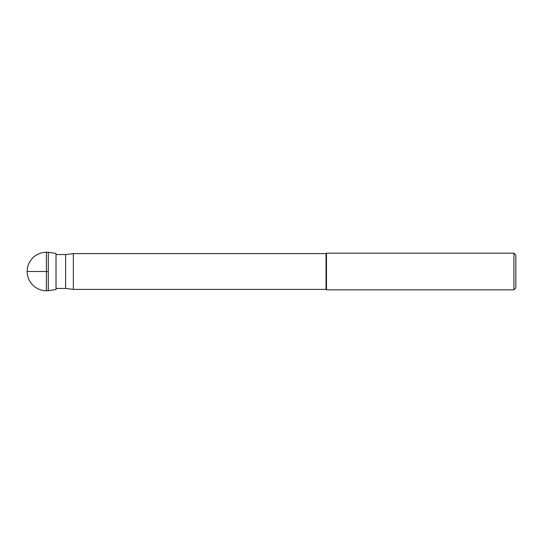 <?xml version="1.0" encoding="UTF-8"?>
<svg xmlns="http://www.w3.org/2000/svg" width="543" height="543" viewBox="0 0 543 543"><rect width="100%" height="100%" fill="white"/><g stroke="black" fill="none" stroke-linecap="round" stroke-linejoin="round"><path stroke-width="0.81" d="M46.393 252.257A19.243 19.243 0 0 0 27.15 271.5A19.243 19.243 0 0 0 46.393 290.743L46.393 252.257L48.313 252.257L48.313 290.743L46.393 290.743M56.01 253.445L56.01 289.555L48.313 290.743L48.313 252.257L56.01 253.445M56.01 254.558L65.628 254.558L65.628 288.442L56.01 288.442M513.929 289.826L515.85 287.905L515.85 255.095L513.929 253.174L513.929 289.826L326.479 289.826L326.479 253.174L326.044 253.608L326.044 289.392L73.325 289.392L73.325 253.608L65.628 254.558M73.325 289.392L65.628 288.442M326.044 253.608L73.325 253.608M326.479 289.826L326.044 289.392M513.929 253.174L326.479 253.174M48.313 271.5L27.15 271.5"/></g></svg>
